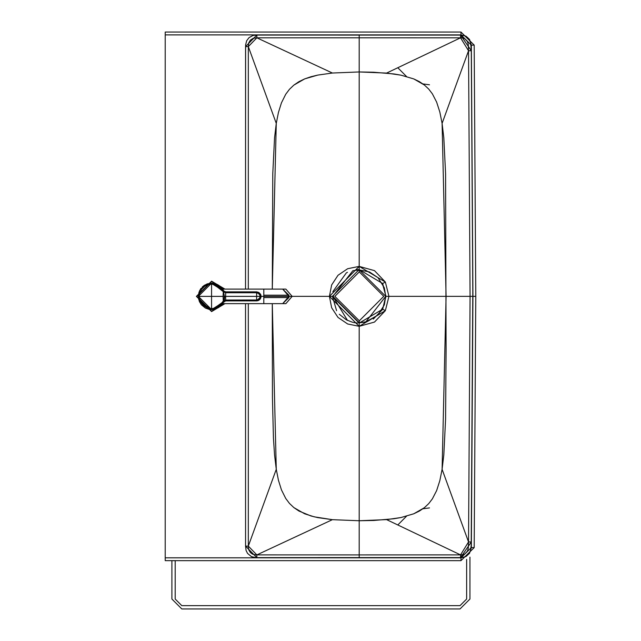 <?xml version="1.0" encoding="UTF-8"?>
<svg xmlns="http://www.w3.org/2000/svg" width="641" height="641" viewBox="0 0 641 641"><rect width="100%" height="100%" fill="white"/><g stroke="black" fill="none" stroke-linecap="round" stroke-linejoin="round"><path stroke-width="0.96" d="M365.041 322.159L359.321 322.792L332.863 296.374L352.83 270.726M365.739 321.99L378.014 315.027L384.328 304.876L385.738 296.326L384.312 287.777L377.982 277.649L369.4 271.928L359.281 269.917L359.281 271.904L383.759 296.334L359.321 320.804L383.759 296.334L359.281 271.904L334.85 296.374L359.321 320.804L359.321 322.792L365.747 321.99L385.738 296.334L359.281 269.917L352.854 270.718L332.863 296.374L352.854 270.718L359.281 269.917L352.854 270.718L332.863 296.374L359.321 322.792L359.321 320.804L334.85 296.374L359.281 271.904L359.281 269.917L385.738 296.334L365.747 321.99L359.321 322.792L332.863 296.374L359.321 322.792L366.989 321.646M367.405 321.518L378.014 315.027M171.9 560.651L171.9 599.039L181.812 608.95L460.03 608.95L469.941 599.039L469.941 557.141L469.941 599.039L460.03 608.95L181.812 608.95L171.9 599.039L171.9 560.651M175.201 599.039L175.201 560.651L175.201 599.039L181.812 605.649L175.201 599.039M466.64 559.377L466.64 599.039L460.03 605.649L181.812 605.649L460.03 605.649L466.64 599.039L466.64 559.377M395.136 296.35L385.738 296.35L395.136 296.35M325.997 296.35L317.784 296.35L325.997 296.35M333.504 296.35L332.631 296.35L333.504 296.35M413.645 296.35L412.299 296.35M410.168 296.35L409.182 296.35M403.365 296.35L403.838 296.35M397.805 67.738L406.498 76.479M422.964 83.931L429.494 84.788M302.72 296.35L302.272 296.35M429.494 507.912L422.964 508.77M406.498 516.221L397.805 524.963M460.975 557.814L465.991 556.516L469.549 553.279L471.343 547.566L472.938 296.35L471.343 45.134L469.549 39.43L465.991 36.184L460.975 34.894L165.218 34.894L165.218 557.814L460.975 557.814L165.218 557.814L165.218 34.894L460.975 34.894L471.343 45.134L472.938 296.35L475.782 296.35L474.188 45.102L471.343 45.134L474.188 45.102L460.975 32.05L460.975 34.894L460.975 32.05L165.218 32.05L165.218 34.894L165.218 32.05L460.975 32.05L474.188 45.102L475.782 296.35L472.938 296.35L471.343 547.566L460.975 557.814L460.975 560.651L460.975 557.814M256.857 35.079L256.857 37.811L253.339 38.212L250.391 40.119L248.692 42.963L248.323 46.593L276.271 123.392L274.548 137.903L272.778 173.759L272.281 289.107L276.271 123.392L248.323 46.593L256.857 37.811L359.184 37.795L359.184 35.031L256.857 35.079L245.567 46.601L248.323 46.593L248.307 289.107L248.323 46.593L245.567 46.601L245.527 289.107L245.607 44.878L246.705 40.695L249.045 37.643L252.891 35.503L256.32 35.079L461.216 35.087L465.366 35.96L467.89 37.747L470.63 42.49L471.287 50.735L472.842 286.767L471.191 545.259L470.63 550.21L468.94 553.736L465.366 556.741L461.897 557.59L255.951 557.622L251.488 556.668L247.554 553.415L246.088 550.507L245.567 546.308L245.527 303.65L245.567 546.108L256.857 557.63L359.184 557.678L359.184 554.914L256.857 554.898L256.857 557.63M471.287 50.735L460.558 35.079L359.184 35.031L359.184 37.795L460.55 37.811L460.558 35.079L460.55 37.811L468.531 50.767L471.287 50.735L468.531 50.767L470.069 296.35L472.842 296.35L471.287 50.735M471.287 541.966L472.842 296.35L470.069 296.35L468.531 541.933L471.287 541.974L468.531 541.933L460.55 554.898L460.558 557.63L471.287 541.974M165.218 560.651L165.218 557.814L165.218 560.651L460.975 560.651L474.188 547.606L471.343 547.566L474.188 547.606L475.782 296.35L474.188 547.606L460.975 560.651L165.218 560.651M256.857 556.292L256.857 554.898L248.323 546.108L245.567 546.108L248.323 546.108L248.307 303.65L248.323 547.134L248.692 549.746L250.391 552.582L252.554 554.169L255.831 554.89L359.184 554.914L359.184 557.678L460.558 557.63L460.55 554.898L359.184 554.914L359.184 520.748L332.383 519.675L256.857 554.898L332.383 519.675L317.704 517.599L310.941 515.957L298.93 511.037L293.85 507.584L289.452 503.401L285.742 498.466L281.439 489.852L278.434 480.237L276.271 469.316L248.323 546.108L276.271 469.316L272.281 303.65L272.441 397.692L273.435 438.011L274.548 454.806L276.271 469.316L278.434 480.237L281.439 489.852L285.742 498.466L289.452 503.401L293.85 507.584L304.659 513.802L314.266 516.838L332.383 519.675L359.184 520.748L359.184 554.914L461.728 554.882L464.637 554.088L467.409 551.156L468.315 548.111L468.531 541.933L470.069 296.35L468.531 50.767L468.315 44.598L467.409 41.545L464.637 38.612L461.728 37.819L256.857 37.811L256.857 36.265M285.742 94.235L289.452 89.307L293.85 85.117L298.93 81.663L304.659 78.899L317.704 75.101L332.383 73.026L256.857 37.811L332.383 73.026L359.184 71.952L359.184 37.795L359.184 71.952L386.595 73.082L460.55 37.811L386.595 73.082L400.978 75.165L413.765 78.923L419.374 81.631L424.374 85.005L428.717 89.075L432.387 93.858L436.641 102.127L439.83 112.047L442.098 123.392L468.531 50.767L442.098 123.392L446.088 296.35L470.069 296.35L446.088 296.35L442.098 469.316L468.531 541.933L442.098 469.316L439.83 480.654L436.641 490.581L432.387 498.842L428.717 503.626L424.374 507.704L419.374 511.069L413.765 513.786L400.978 517.535L386.595 519.619L460.55 554.898L386.595 519.619L359.184 520.748L359.184 326.317L347.67 323.985L338.015 317.439L331.637 307.736L329.418 296.35L292.112 296.35L329.418 296.35L331.637 284.965L338.015 275.261L347.67 268.715L359.184 266.392L359.184 71.952L332.383 73.026L317.704 75.101L310.941 76.744L304.659 78.899L293.85 85.117L289.452 89.307L285.742 94.235L281.439 102.856L285.742 94.235M276.271 123.392L278.434 112.463L281.439 102.856L278.434 112.463L276.271 123.392M347.518 320.436L332.863 296.35L332.423 296.35L336.581 310.677M339.289 314.25L346.356 319.843L352.718 322.327M353.479 322.503L357.83 323.08M359.128 323.12L382.677 309.186L359.184 323.12L332.423 296.35L359.184 323.12L359.184 520.748L373.687 520.476L393.951 518.745L400.978 517.535L413.765 513.786L424.374 507.704L428.717 503.626L432.387 498.842L436.641 490.581L439.83 480.654L442.098 469.316L443.828 454.806L445.591 418.95L446.096 349.497L445.591 173.759L443.828 137.903L442.098 123.392L439.83 112.047L436.641 102.127L432.387 93.858L428.717 89.075L424.374 85.005L413.765 78.923L400.978 75.165L393.951 73.955L373.687 72.233L359.184 71.952L359.184 266.392L374.488 270.638L385.353 282.04L388.951 296.35L446.088 296.35L388.951 296.35L385.353 310.669L374.488 322.07L359.184 326.317L359.184 323.12L382.677 309.186L385.738 296.35L382.677 309.186L385.353 310.669L388.951 296.35L385.353 282.04L359.184 266.392L329.418 296.35L359.184 326.317L385.353 310.669L382.677 309.186L385.954 296.35L382.477 283.626L385.954 296.254M373.27 319.114L382.445 309.587M382.693 309.154L385.954 296.35L388.951 296.35L385.954 296.35L382.677 283.522L359.184 269.589L332.423 296.35L329.418 296.35L332.423 296.35L359.184 269.589L359.184 266.392L359.184 269.589L382.677 283.522L385.353 282.04L382.677 283.522M385.954 296.302L382.717 283.602M358.615 269.597L357.999 269.613M357.494 269.645L357.077 269.669M347.47 272.289L346.356 272.866L332.839 291.639M411.466 296.35L413.765 296.35M223.156 289.98L223.557 290.758M223.557 301.991L222.635 303.65L263.804 303.65L263.804 296.374L261.135 296.374L263.804 296.374L263.804 289.107L282.689 289.107L288.987 296.374L292.152 296.374L285.862 303.65L292.152 296.374L285.862 289.107L292.152 296.374L288.987 296.374L282.689 303.65L288.899 297.568L288.987 296.374L288.899 295.18L282.689 289.107L285.862 289.107L292.192 296.374L285.862 303.65L263.804 303.65L263.804 296.374L288.987 296.374L263.804 296.374L263.804 289.107L222.635 289.107L223.22 290.085M263.804 297.568L288.899 297.568L263.804 297.568M263.804 295.18L288.899 295.18L263.804 295.18M222.78 303.417L223.22 302.664M211.45 283.162L223.501 290.637L211.45 283.162M223.733 301.542L221.265 305.356L218.469 307.648L211.57 309.595L223.501 302.119L211.594 309.595L208.99 309.339L205.336 308.033L201.346 304.755L199.351 301.422L198.414 297.664M211.594 281.175L224.943 289.107L211.594 281.175L224.566 289.107L211.594 281.511L196.723 296.374L211.594 311.574L196.394 296.374L211.594 281.175L196.723 296.374L211.594 311.246L224.566 303.65L211.594 311.574L196.394 296.374L211.594 281.175M224.943 303.65L211.594 311.574L224.943 303.65M223.501 301.302L223.749 300.645M223.749 292.104L223.501 291.455M223.276 290.381L223.685 291.262M224.719 296.374L224.07 300.453M223.685 301.486L212.395 309.499M211.57 309.234L212.395 309.202L223.004 302.248M223.461 301.254L224.422 296.374L223.461 291.495M223.004 290.509L212.395 283.546L211.57 283.522L223.012 290.509M224.783 296.39L224.158 300.405M208.99 283.41L212.395 283.186L224.158 292.344M198.454 298.025L198.398 295.293M223.076 289.868L218.509 285.133M198.373 295.589L198.349 296.374L199.295 296.374L199.519 293.979L201.354 289.556L204.743 286.174L206.867 285.037L211.57 284.107L211.57 283.162L217.756 284.7M217.652 284.644L215.905 283.891M215.656 283.811L214.479 283.482M213.301 283.274L209.158 283.378M207.924 283.675L199.904 290.165L204.223 285.389L207.724 283.731M199.824 290.317L199.399 291.222M218.469 285.101L221.265 287.392L218.469 285.101L211.57 283.162L198.349 296.374L198.365 295.733M198.414 295.092L199.904 290.157M221.265 287.392L223.34 290.365L221.265 287.392M223.565 290.734L211.57 283.162L211.57 284.107L214.887 284.556L217.972 285.894L220.576 288.009L222.523 290.75L223.34 290.365L222.523 290.75L223.268 291.703L223.861 291.07L223.34 290.365L223.869 291.086M223.845 291.054L223.268 291.703L220.576 288.009L216.474 285.125L211.57 284.107L208.005 284.636L204.743 286.174L201.354 289.556L199.519 293.979L199.295 296.374L198.349 296.374L198.43 297.809M198.365 297.015L198.349 296.374L211.57 309.595L211.57 308.65L206.867 307.712L202.885 305.052L200.224 301.078L199.295 296.374L200.224 301.078L202.885 305.052L206.867 307.712L211.57 308.65L211.57 296.374L199.295 296.374L211.57 296.374L211.57 284.107L211.57 296.374L223.1 296.374L223.268 291.703L223.1 296.374L225.664 296.374L225.664 292.729L223.268 291.703L225.664 292.729L225.696 291.879L223.861 291.07L221.257 287.392L215.376 283.723M199.279 301.23L211.57 309.595L213.309 309.475M214.783 309.194L216.105 308.794M216.225 308.746L221.73 304.836M223.477 302.111L223.693 301.647M224.206 300.252L224.542 298.898M225.696 291.879L225.664 292.729L225.768 291.879L223.861 291.07M241.192 300.877L225.768 300.869L225.768 300.02L256.616 300.012L256.616 292.745L256.616 296.374L254.621 296.374L256.616 296.374L256.616 300.012L256.616 296.374L261.111 296.374L260.695 294.427L258.82 292.432L256.616 291.855L225.768 291.879L225.768 292.737L256.616 292.745L256.616 291.887L225.696 291.855M257.057 291.903L256.616 292.745L259.18 293.81L260.254 296.374L259.18 293.81L256.616 292.745L225.664 292.729L225.664 296.374L254.621 296.374L225.664 296.374L225.696 300.877L225.664 300.02L223.268 301.054L225.664 300.02L225.664 296.374L223.1 296.374L223.268 301.054L223.1 296.374L211.57 296.374L211.57 308.65L214.887 308.193L217.972 306.855L220.576 304.747L222.523 302.007L220.576 304.747L217.972 306.855L214.887 308.193L211.57 308.65L211.57 309.595L218.469 307.648L221.265 305.356L223.34 302.392L222.523 302.007L223.268 301.054L223.861 301.687L223.268 301.054L222.884 301.454L222.523 302.007L223.34 302.392L225.696 300.877L224.703 301.11M256.961 291.895L261.111 296.374L260.414 298.826L258.315 300.565L256.616 300.885L261.111 296.374L260.254 296.374L259.637 298.394L258.002 299.732L256.616 300.012L256.616 300.893L225.696 300.901L211.57 309.595L199.696 302.183M225.696 300.901L256.616 300.869L256.616 300.012L225.768 300.02L225.768 300.901M261.023 297.248L260.358 298.866M259.797 299.547L258.339 300.525M257.49 300.781L257.057 300.845M256.616 300.012L259.18 298.938L260.254 296.374L256.616 296.374L256.616 300.012M223.068 302.897L214.831 309.186M212.788 309.539L212.355 309.571M213.533 283.306L211.714 283.162M211.57 283.162L206.626 284.115M204.439 285.245L202.236 287.016M201.042 288.378L200.457 289.219M199.511 290.958L198.718 293.266M198.349 296.607L198.742 299.555M198.349 296.358L198.373 295.645M256.616 291.855L225.768 291.855"/></g></svg>
